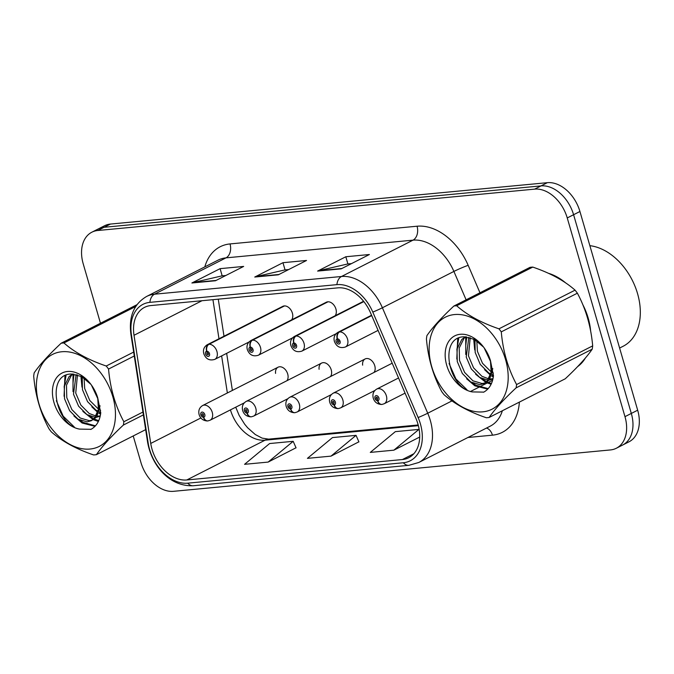 <?xml version="1.0" encoding="UTF-8"?>
<svg xmlns="http://www.w3.org/2000/svg" width="674" height="674" viewBox="0 0 674 674"><rect width="100%" height="100%" fill="white"/><g stroke="black" fill="none" stroke-linecap="round" stroke-linejoin="round"><path stroke-width="1.01" d="M335.163 315.727A8.231 5.712 -116.9 0 0 335.913 309.012A8.231 5.712 -116.9 0 0 326.292 302.23L250.838 340.581A8.231 5.712 63.1 0 1 252.059 340.193A5.485 3.859 81.2 0 0 250.206 347.135A2.747 1.904 -116.9 0 0 249.077 349.899A2.747 1.904 -116.9 0 0 251.798 352.3A2.747 1.904 -116.9 0 0 253.011 349.528A2.747 1.904 -116.9 0 0 250.383 347.118L250.779 348.677A1.095 0.758 63.1 0 1 251.545 350.691A1.095 0.758 63.1 0 1 250.711 348.677L250.206 347.135M291.631 319.847A8.231 5.712 -116.9 0 0 292.381 313.14A8.231 5.712 -116.9 0 0 282.76 306.358L207.306 344.7A8.231 5.712 63.1 0 1 208.527 344.313A5.485 3.859 81.2 0 0 206.674 351.255A2.747 1.904 -116.9 0 0 205.545 354.019A2.747 1.904 -116.9 0 0 208.266 356.42A2.747 1.904 -116.9 0 0 209.479 353.648A2.747 1.904 -116.9 0 0 206.851 351.238L207.247 352.797A1.095 0.758 63.1 0 1 208.013 354.81A1.095 0.758 63.1 0 1 207.179 352.805L206.674 351.255M374.011 372.452A8.231 5.712 -116.9 0 0 374.761 365.738A8.231 5.712 -116.9 0 0 365.139 358.956A8.231 5.712 -116.9 0 0 362.629 365.156M330.479 376.572A8.231 5.712 -116.9 0 0 331.229 369.858A8.231 5.712 -116.9 0 0 321.608 363.084A8.231 5.712 -116.9 0 0 319.097 369.285M286.947 380.692A8.231 5.712 -116.9 0 0 287.697 373.986A8.231 5.712 -116.9 0 0 278.076 367.204A8.231 5.712 -116.9 0 0 275.565 373.404M588.175 318.052A52.69 36.539 -116.9 0 0 582.808 304.64A52.69 36.539 -116.9 0 1 588.175 318.052A52.69 36.539 -116.9 0 1 590.609 330.833A52.69 36.539 -116.9 0 0 588.175 318.052M565.73 282.954A52.69 36.539 -116.9 0 0 548.51 273.315A52.69 36.539 -116.9 0 1 565.73 282.954M417.939 424.047A35.132 24.357 63.1 0 1 408.714 457.739A35.132 24.357 63.1 0 1 402.42 459.542L186.799 479.964A35.132 24.357 63.1 0 1 150.74 443.441L134.016 335.281A35.132 24.357 63.1 0 1 144.531 307.369A35.132 24.357 63.1 0 1 150.824 305.566L337.843 287.857A35.132 24.357 63.1 0 1 370.557 312.879L415.892 418.327A35.132 24.357 63.1 0 1 417.939 424.047M420.382 423.811A38.536 26.724 -116.9 0 0 418.124 417.543L372.798 312.087A38.536 26.724 -116.9 0 0 336.907 284.639L149.889 302.356A38.536 26.724 -116.9 0 0 131.447 334.944L148.179 443.113A38.536 26.724 -116.9 0 0 187.734 483.174L403.347 462.752A38.536 26.724 -116.9 0 0 420.382 423.811M133.225 435.952L140.933 462.499A32.933 22.832 -116.9 0 0 173.53 491.321L610.425 449.937A32.933 22.832 -116.9 0 0 616.322 448.252L629.019 441.799A32.933 22.832 -116.9 0 0 637.671 410.205L579.935 211.501A32.933 22.832 -116.9 0 0 547.347 182.679L110.452 224.063L104.108 227.281A32.933 22.832 -116.9 0 0 98.202 228.975A32.933 22.832 -116.9 0 1 104.108 227.281L540.995 185.906L104.108 227.281L97.755 230.508A32.933 22.832 -116.9 0 0 91.858 232.201A32.933 22.832 -116.9 0 0 83.205 263.795L100.477 323.242M579.935 211.501L573.591 214.72A32.933 22.832 -116.9 0 0 540.995 185.906A32.933 22.832 -116.9 0 1 573.591 214.72L631.319 413.432L573.591 214.72L567.247 217.946A32.933 22.832 -116.9 0 0 534.651 189.133L97.755 230.508M622.666 445.025A32.933 22.832 -116.9 0 0 631.319 413.432A32.933 22.832 -116.9 0 1 622.666 445.025M268.142 462.086L293.19 441.31L269.617 443.543L244.569 464.319L268.142 462.086L296.021 447.78M331.01 456.13L356.049 435.353L332.476 437.586L307.428 458.362L331.01 456.13L358.88 441.824M577.66 366.58A52.69 36.539 -116.9 0 0 585.369 358.054A52.69 36.539 -116.9 0 1 577.66 366.58M616.322 448.252A32.933 22.832 -116.9 0 0 624.975 416.658L567.247 217.946M317.614 271.083L345.821 256.752L369.394 254.519L341.187 268.85L317.614 271.083A8.779 6.1 84.6 0 1 318.634 270.712L341.853 268.513M191.888 282.987L220.095 268.656L243.668 266.424L215.461 280.755L191.888 282.987A8.779 6.1 84.6 0 1 192.907 282.617L216.135 280.418M254.755 277.039L282.962 262.7L306.535 260.467L278.328 274.807L254.755 277.039A8.779 6.1 84.6 0 1 255.766 276.669L278.994 274.47M393.869 450.173L418.916 429.405L395.343 431.638L370.296 452.406L393.869 450.173L419.708 437.047M282.962 262.7L285.051 269.895M288.657 269.549L284.891 269.912L255.766 276.669M220.095 268.656L222.184 275.851M225.798 275.506L222.024 275.86L192.907 282.617M345.821 256.752L347.91 263.938M351.525 263.601L347.75 263.955L318.634 270.712M356.049 435.353L358.93 441.933M418.916 429.405L419.295 430.273M293.19 441.31L296.071 447.89M110.452 224.063A32.933 22.832 -116.9 0 0 104.554 225.748L91.858 232.201M398.545 377.979L376.749 389.058A8.231 5.712 63.1 0 1 386.371 395.84A8.231 5.712 63.1 0 1 384.214 403.734L382.158 404.4A5.485 3.859 -98.8 0 1 377.794 400.769A2.747 1.904 -116.9 0 0 378.914 398.005A2.747 1.904 -116.9 0 0 376.202 395.604A2.747 1.904 -116.9 0 0 374.988 398.376A2.747 1.904 -116.9 0 0 377.617 400.786L377.221 399.227A1.095 0.758 63.1 0 1 376.454 397.213A1.095 0.758 63.1 0 1 377.288 399.219L377.794 400.769M377.617 400.786A5.485 3.766 87.9 0 0 381.349 404.476A5.485 3.766 87.9 0 0 381.745 404.434M371.652 315.415L339.123 331.945A5.485 3.859 81.2 0 0 337.27 338.887A2.747 1.904 -116.9 0 0 336.149 341.651A2.747 1.904 -116.9 0 0 338.862 344.052A2.747 1.904 -116.9 0 0 340.075 341.28A2.747 1.904 -116.9 0 0 337.447 338.87L337.843 340.429A1.095 0.758 63.1 0 1 338.609 342.443A1.095 0.758 63.1 0 1 337.775 340.437L337.27 338.887M337.447 338.87A5.485 3.766 -92.1 0 1 339.637 331.894A8.231 5.712 63.1 0 1 347.531 339.115A8.231 5.712 63.1 0 1 345.366 347.017C340.143 348.584 336.486 346.714 334.397 341.389C333.394 337.522 334.565 334.506 337.901 332.333A8.231 5.712 63.1 0 1 339.123 331.945M371.728 315.592L339.637 331.894M392.192 363.21L333.217 393.178A8.231 5.712 63.1 0 1 342.839 399.96A8.231 5.712 63.1 0 1 340.682 407.863L338.626 408.52A5.485 3.859 -98.8 0 1 334.262 404.889A2.747 1.904 -116.9 0 0 335.382 402.125A2.747 1.904 -116.9 0 0 332.67 399.724A2.747 1.904 -116.9 0 0 331.456 402.496A2.747 1.904 -116.9 0 0 334.085 404.906L333.689 403.347A1.095 0.758 63.1 0 1 332.922 401.333A1.095 0.758 63.1 0 1 333.756 403.347L334.262 404.889M334.085 404.906A5.485 3.766 87.9 0 0 337.817 408.596A5.485 3.766 87.9 0 0 338.213 408.554M365.139 358.956L289.685 397.306A8.231 5.712 63.1 0 1 299.307 404.088A8.231 5.712 63.1 0 1 297.15 411.983L295.094 412.648A5.485 3.859 -98.8 0 1 290.73 409.008A2.747 1.904 -116.9 0 0 291.85 406.245A2.747 1.904 -116.9 0 0 289.138 403.844A2.747 1.904 -116.9 0 0 287.924 406.624A2.747 1.904 -116.9 0 0 290.553 409.025L290.157 407.475A1.095 0.758 63.1 0 1 289.39 405.453A1.095 0.758 63.1 0 1 290.224 407.467L290.73 409.008M290.553 409.025A5.485 3.766 87.9 0 0 294.285 412.724A5.485 3.766 87.9 0 0 294.681 412.673M321.608 363.084L246.153 401.426A8.231 5.712 63.1 0 1 255.775 408.208A8.231 5.712 63.1 0 1 253.618 416.102L251.562 416.768A5.485 3.859 -98.8 0 1 247.198 413.137A2.747 1.904 -116.9 0 0 248.318 410.373A2.747 1.904 -116.9 0 0 245.606 407.972A2.747 1.904 -116.9 0 0 244.392 410.744A2.747 1.904 -116.9 0 0 247.021 413.154L246.625 411.595A1.095 0.758 63.1 0 1 245.858 409.581A1.095 0.758 63.1 0 1 246.692 411.587L247.198 413.137M247.021 413.154A5.485 3.766 87.9 0 0 250.753 416.844A5.485 3.766 87.9 0 0 251.149 416.802M278.076 367.204L202.621 405.546A8.231 5.712 63.1 0 1 212.243 412.328A8.231 5.712 63.1 0 1 210.086 420.231L208.03 420.888A5.485 3.859 -98.8 0 1 203.666 417.257A2.747 1.904 -116.9 0 0 204.786 414.493A2.747 1.904 -116.9 0 0 202.074 412.092A2.747 1.904 -116.9 0 0 200.86 414.864A2.747 1.904 -116.9 0 0 203.489 417.273L203.093 415.715A1.095 0.758 63.1 0 1 202.326 413.701A1.095 0.758 63.1 0 1 203.16 415.715L203.666 417.257M203.489 417.273A5.485 3.766 87.9 0 0 207.221 420.964A5.485 3.766 87.9 0 0 207.617 420.921M363.724 301.438L295.591 336.065A5.485 3.859 81.2 0 0 293.738 343.015A2.747 1.904 -116.9 0 0 292.609 345.77A2.747 1.904 -116.9 0 0 295.33 348.18A2.747 1.904 -116.9 0 0 296.543 345.4A2.747 1.904 -116.9 0 0 293.915 342.999L294.311 344.549A1.095 0.758 63.1 0 1 295.077 346.571A1.095 0.758 63.1 0 1 294.243 344.557L293.738 343.015M293.915 342.999A5.485 3.766 -92.1 0 1 296.105 336.014A8.231 5.712 63.1 0 1 303.999 343.234A8.231 5.712 63.1 0 1 301.834 351.137C296.611 352.713 292.954 350.834 290.865 345.518C289.862 341.651 291.033 338.626 294.37 336.461A8.231 5.712 63.1 0 1 295.591 336.065M363.842 301.59L296.105 336.014M327.513 301.842L252.059 340.193M250.383 347.118A5.485 3.766 -92.1 0 1 252.573 340.143A8.231 5.712 63.1 0 1 260.467 347.363A8.231 5.712 63.1 0 1 258.302 355.257C253.079 356.832 249.422 354.962 247.333 349.637C246.33 345.77 247.501 342.754 250.838 340.581M328.027 301.792L252.573 340.143M283.981 305.962L208.527 344.313M206.851 351.238A5.485 3.766 -92.1 0 1 209.041 344.262A8.231 5.712 63.1 0 1 216.935 351.483A8.231 5.712 63.1 0 1 214.77 359.385C209.547 360.952 205.89 359.082 203.801 353.757C202.798 349.89 203.969 346.874 207.306 344.7M284.495 305.92L209.041 344.262M619.608 348.054L623.138 346.259A54.889 38.056 -116.9 0 0 637.553 293.611A54.889 38.056 -116.9 0 0 589.868 245.673M454.529 314.556A51.595 35.773 -116.9 0 0 431.731 366.698A51.595 35.773 -116.9 0 0 482.786 411.839A51.595 35.773 -116.9 0 0 505.593 359.705A51.595 35.773 -116.9 0 0 454.529 314.556M455.27 305.861A59.278 41.106 -116.9 0 0 453.888 306.03L529.991 267.351A59.278 41.106 -116.9 0 1 531.373 267.19A59.278 41.106 -116.9 0 1 532.772 267.089L456.669 305.76A59.278 41.106 -116.9 0 0 455.27 305.861M489.13 417.476L565.225 378.805C577.601 367.237 586.591 357.355 592.21 349.183L516.115 387.853C503.739 399.421 494.75 409.295 489.13 417.476A59.278 41.106 -116.9 0 1 487.749 417.636A59.278 41.106 -116.9 0 1 486.342 417.745C468.893 411.822 454.79 404.13 444.048 394.678A59.278 41.106 -116.9 0 1 441.74 391.636C433.205 375.772 428.108 358.206 426.431 338.955A59.278 41.106 -116.9 0 1 426.903 335.652C432.447 327.547 441.445 317.673 453.888 306.03M489.248 380.069L492.921 379.015M490.116 378.982L493.006 378.678M465.22 336.806L461.791 339.46L456.989 349.124L457.267 361.559L462.364 373.539L470.713 381.956L479.863 384.66L483.966 383.565L487.184 381.012L491.178 372.124L490.445 360.556M465.7 336.832L464.032 338.323L459.221 347.986L459.508 360.422L464.605 372.402L472.946 380.818L482.104 383.514L484.943 382.967M483.966 383.565L489.417 379.875L492.787 368.585M484.117 347.809L490.807 362.073M474.968 339.696L475.178 352.46L480.276 364.44L488.625 372.857L490.782 374.036M492.121 374.601L493.461 375.047M476.813 340.85L477.419 351.322L482.517 363.303L491.203 371.93M492.534 372.663L493.376 373.059M468.86 337.286L466.223 357.009L471.32 368.99L479.669 377.406L487.925 380.119M470.208 337.649L468.464 355.872L473.561 367.852L481.902 376.269L488.776 378.881M460.258 334.287A30.675 21.265 -116.9 0 0 445.944 362.216A30.675 21.265 -116.9 0 0 472.263 391.906L483.772 392.125C489.248 389.024 492.483 383.599 493.469 375.848L490.428 360.497A30.675 21.265 -116.9 0 0 483.123 346.495A30.675 21.265 -116.9 0 0 460.258 334.287M483.637 347.169L474.26 339.317L464.024 336.815C438.285 336.924 448.303 388.165 472.263 391.906M490.428 360.497L491.632 373.295L487.184 381.012M592.21 349.183A59.278 41.106 -116.9 0 0 592.682 345.872C590.98 326.536 585.883 308.97 577.374 293.19A59.278 41.106 -116.9 0 0 575.065 290.149C564.441 280.755 550.338 273.071 532.772 267.089M577.374 293.19L501.279 331.869A59.278 41.106 -116.9 0 0 498.962 328.828L575.065 290.149M516.115 387.853A59.278 41.106 -116.9 0 0 516.587 384.551L592.682 345.872M501.279 331.869C502.956 351.12 508.053 368.678 516.587 384.551M456.669 305.76C467.293 315.154 481.396 322.838 498.962 328.828M474.757 339.586L474.757 340.766M492.028 374.938L493.461 375.89M466.694 336.916L465.801 345.315M481.927 378.628L486.603 381.636M487.125 381.897L491.447 383.514M458.809 337.977L456.846 349.865M472.971 383.186L475.954 385.242L488.187 388.637M449.069 363.505L455.927 378.965L467.031 389.816M483.443 392.234L484.033 391.982M473.679 339.022L474.707 349.941M484.547 369.638L490.453 375.174M491.658 376.025L493.309 377.044M465.734 336.832L465.751 354.49M475.591 374.188L485.802 382.369M486.072 382.503L491.093 384.273M457.705 338.491L456.795 359.04M466.635 378.746L474.841 385.814L487.706 389.142M61.797 351.752A51.595 35.773 -116.9 0 0 38.991 403.894A51.595 35.773 -116.9 0 0 90.055 449.036A51.595 35.773 -116.9 0 0 112.861 396.893A51.595 35.773 -116.9 0 0 61.797 351.752M135.71 306.476L63.937 342.956A59.278 41.106 -116.9 0 0 62.539 343.058A59.278 41.106 -116.9 0 0 61.157 343.218L136.923 304.715M143.377 414.889L123.384 425.05C111.008 436.617 102.01 446.491 96.39 454.672A59.278 41.106 -116.9 0 1 95.009 454.832A59.278 41.106 -116.9 0 1 93.61 454.933C76.162 449.019 62.059 441.327 51.317 431.874A59.278 41.106 -116.9 0 1 49.008 428.833C40.474 412.96 35.377 395.402 33.7 376.151A59.278 41.106 -116.9 0 1 34.172 372.848C39.715 364.744 48.713 354.869 61.157 343.218M96.517 417.265L100.19 416.212M97.385 416.178L100.274 415.875M72.489 374.003L69.06 376.656L64.257 386.32L64.535 398.755L69.633 410.736L77.982 419.152L87.131 421.848L91.234 420.761L94.453 418.209L98.438 409.32L97.713 397.753M72.969 374.028L71.301 375.519L66.49 385.183L66.777 397.618L71.874 409.598L80.214 418.015L89.372 420.711L92.203 420.163M91.234 420.761L96.685 417.071L100.055 405.773M91.378 385.006L98.075 399.269M82.228 376.892L82.447 389.656L87.544 401.637L95.893 410.053L98.05 411.233M99.39 411.797L100.729 412.235M84.082 378.038L84.688 388.51L89.785 400.499L98.471 409.118M99.803 409.859L100.645 410.255M76.128 374.483L73.491 394.206L78.588 406.186L86.938 414.603L95.194 417.316M77.476 374.845L75.732 393.068L80.829 405.049L89.17 413.465L96.045 416.069M67.526 371.475A30.675 21.265 -116.9 0 0 53.204 399.412A30.675 21.265 -116.9 0 0 79.532 429.102L91.041 429.321C96.517 426.221 99.744 420.795 100.738 413.044L97.696 397.694A30.675 21.265 -116.9 0 0 90.392 383.683A30.675 21.265 -116.9 0 0 67.526 371.475M90.906 384.357L81.529 376.513L71.292 374.011C45.554 374.121 55.571 425.353 79.532 429.102M97.696 397.694L98.901 410.483L94.444 418.209M96.39 454.672L145.66 429.633M134.269 355.99L108.548 369.057A59.278 41.106 -116.9 0 0 106.231 366.016L133.663 352.081M123.384 425.05A59.278 41.106 -116.9 0 0 123.856 421.747L142.939 412.041M108.548 369.057C110.216 388.317 115.321 405.874 123.856 421.747M63.937 342.956C74.561 352.35 88.665 360.034 106.231 366.016M82.026 376.783L82.026 377.962M99.297 412.126L100.729 413.086M73.955 374.112L73.07 382.512M89.195 415.824L93.871 418.832M94.394 419.093L98.716 420.711M66.077 375.165L64.114 387.061M80.24 420.374L83.222 422.438L95.447 425.833M56.338 400.701L63.196 416.161L74.3 427.004M90.712 429.431L91.302 429.178M80.939 376.218L81.975 387.129M91.816 406.835L97.722 412.37M98.926 413.213L100.578 414.232M73.003 374.028L73.019 391.687M82.86 411.384L93.071 419.565M93.341 419.691L98.362 421.461M64.974 375.688L64.064 396.236M73.904 415.934L82.102 423.011L94.975 426.339M402.42 459.542L413.878 453.72M149.889 302.356A10.978 7.633 -95.4 0 1 154.481 294.201L341.507 276.492A43.911 30.448 63.1 0 1 382.394 307.765L427.729 413.221A43.911 30.448 63.1 0 1 430.29 420.365A43.911 30.448 63.1 0 1 418.756 462.49L490.259 426.145A43.911 30.448 -116.9 0 0 502.357 410.752M418.124 417.543A10.978 0.733 156.7 0 0 427.729 413.221L451.976 400.895M470.637 391.417L492.618 380.237M372.798 312.087A10.978 0.733 156.7 0 0 382.394 307.765L453.897 271.428A43.911 30.448 -116.9 0 0 413.01 240.155L341.507 276.492A10.978 7.633 84.6 0 0 336.907 284.639M146.612 296.459A43.911 30.448 63.1 0 1 154.481 294.201L225.984 257.864A43.911 30.448 -116.9 0 0 218.115 260.113L146.612 296.459C133.924 303.923 128.683 316.468 130.882 334.085L147.614 442.245C151.49 464.58 168.643 486.763 193.295 485.743L408.916 465.321A10.978 7.633 -95.4 0 1 403.347 462.752M131.447 334.944A10.978 3.378 171.2 0 1 130.882 334.085M148.179 443.113A10.978 3.378 171.2 0 1 147.614 442.245M187.734 483.174A10.978 7.633 84.6 0 0 193.295 485.743M519.368 402.108A54.889 38.056 63.1 0 1 492.45 435.168L467.95 437.485M204.812 266.879A54.889 38.056 63.1 0 1 230.028 243.929L417.054 226.22A54.889 38.056 63.1 0 1 468.169 265.312L479.972 292.769M624.975 416.658L637.671 410.205M534.651 189.133L547.347 182.679M466.105 299.82L453.897 271.428A10.978 0.733 -23.3 0 1 468.169 265.312M417.054 226.22A10.978 7.633 84.6 0 1 413.01 240.155L225.984 257.864A10.978 7.633 84.6 0 0 230.028 243.929M492.45 435.168A10.978 7.633 84.6 0 0 486.51 428.049M134.016 335.281L202.015 300.714M150.74 443.441L200.886 417.956M212.933 299.686L218.983 338.769M221.628 355.897L227.365 392.976M230.432 409.885A35.132 24.357 -116.9 0 0 265.076 440.181L418.377 425.665M186.799 479.964L265.076 440.181A19.757 13.733 84.6 0 1 268.623 439.136L418.2 424.974M408.916 465.321L418.756 462.49M218.275 299.18L224.004 336.216M226.658 353.344L232.387 390.423M235.732 407.189L239.135 415.361L244.662 424.19L247.602 427.729L255.286 434.536L262.11 438.125L268.623 439.136M376.749 389.058C373.472 391.097 372.301 394.113 373.244 398.115C374.474 402.024 377.17 404.147 381.349 404.476M405.057 393.144L384.214 403.734M378.089 330.386L345.366 347.017M371.568 315.221L337.901 332.333M333.217 393.178C329.94 395.217 328.769 398.233 329.712 402.235C330.934 406.152 333.638 408.267 337.817 408.596M374.837 390.499L340.682 407.863M289.685 397.306C286.408 399.345 285.237 402.361 286.18 406.363C287.402 410.272 290.106 412.395 294.285 412.724M331.305 394.619L297.15 411.983M246.153 401.426C242.876 403.465 241.705 406.481 242.648 410.483C243.87 414.392 246.574 416.515 250.753 416.844M287.773 398.747L253.618 416.102M202.621 405.546C199.344 407.585 198.173 410.609 199.116 414.603C200.338 418.52 203.043 420.635 207.221 420.964M244.241 402.867L210.086 420.231M335.997 333.773L301.834 351.137M363.589 301.278L294.37 336.461M292.465 337.893L258.302 355.257M248.933 342.021L214.77 359.385"/></g></svg>
